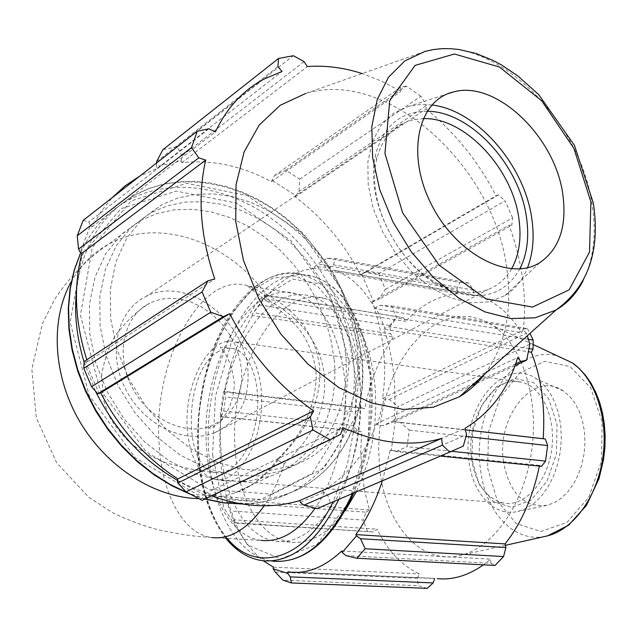 <?xml version="1.0" encoding="UTF-8"?>
<svg xmlns="http://www.w3.org/2000/svg" width="637" height="637" viewBox="0 0 637 637"><rect width="100%" height="100%" fill="white"/><g stroke="black" fill="none" stroke-linecap="round" stroke-linejoin="round"><path stroke-width="0.48" stroke-dasharray="3.19 2.39" d="M265.502 293.617C263.328 297.017 263.479 299.366 265.94 300.664L270.152 301.349C335.874 337.443 344.203 409.774 284.229 463.8C280.145 461.913 277.987 460.384 277.756 459.213L279.611 458.003C308.666 428.375 321.98 397.942 319.551 366.713C315.856 335.826 297.837 311.461 265.502 293.617C227.305 241.24 157.857 216.763 108.688 244.154C93.145 252.626 80.708 265.064 71.368 281.458M334.075 358.981L330.826 339.051L325.053 319.304L316.884 300.146L306.493 281.944L294.071 265.08L279.866 249.879L264.148 236.685L247.22 225.777L229.416 217.432L211.102 211.874L192.669 209.286L174.522 209.796L157.084 213.475L140.793 220.314L121.428 234.344L105.877 253.51L95.009 277.079L89.483 304.04L89.698 333.159L95.757 363.018L107.414 392.097L124.104 418.939L144.965 442.182L168.901 460.71L194.683 473.689L221.023 480.64L246.678 481.405L270.502 476.158C315.028 460.432 339.664 411.295 334.075 358.981M187.358 429.625C183.352 384.724 209.788 334.242 235.005 341.902C253.542 346.162 265.804 381.292 260.429 418.111C255.302 454.985 234.018 483.069 215.394 479.518C199.389 475.027 190.049 458.393 187.358 429.625M218.762 351.329C184.037 368.942 181.219 468.936 215.999 472.558C232.816 475.823 251.981 450.494 256.6 417.307C261.441 384.175 250.397 352.5 233.652 348.71C228.731 347.531 223.762 348.407 218.762 351.329M247.968 371.347C245.556 319.822 186.068 274.762 145.722 296.659C117.176 310.41 107.143 353.169 125.64 389.207C143.763 425.412 185.391 444.96 214.701 432.722C238.286 421.511 249.378 401.055 247.968 371.347M179.395 298.984L190.774 301.93L201.81 307.114L212.105 314.32L221.302 323.293L229.097 333.692L235.212 345.158L239.44 357.293L241.63 369.675L241.694 381.874L239.616 393.443L235.435 403.985L229.288 413.079L221.365 420.396L211.938 425.612C185.494 436.767 147.943 419.13 131.62 386.524C114.955 354.061 124.008 315.49 149.854 303.148C158.924 298.769 168.773 297.383 179.395 298.984M333.175 264.777L336.033 258.646L327.243 258.2L317.664 263.901L314.726 266.64L329.894 267.532L333.175 264.777L473.267 290.106L469.063 283.091L336.033 258.646M327.243 258.2L459.89 282.502L457.024 288.975L317.664 263.901M459.89 282.502L469.063 283.091M389.621 326.638L396.851 317.982L391.516 305.935L380.257 305.274L375.87 307.313L384.995 328.254L389.621 326.638L529.124 348.598M391.516 305.935L527.46 328.628L522.977 329.018L380.257 305.274M528.344 339.266L396.851 317.982M527.46 328.628L529.992 333.374M396.087 451.593L407.043 446.68L409.32 430.126L400.108 422.315L395.171 421.925L391.229 450.59L396.087 451.593L440.382 456.076M409.32 430.126L466.069 436.464M465.352 429.8L400.108 422.315M451.768 451.33L407.043 446.68M345.859 555.599L490.928 563.267L495.06 565.433M427.22 588.357L418.318 585.698L282.924 580.164M275.232 572.018L417.346 578.3L418.318 585.698M227.536 502.099L231.255 510.938L235.26 522.762L234.647 523.088L233.381 520.843L226.414 500.276L227.536 502.099L366.068 512.18L363.074 520.055L231.255 510.938M235.26 522.762L373.895 532.014L234.647 523.088M367.461 531.258L363.074 520.055M224.59 391.405L225.633 396.899L223.675 411.096L221.103 416.678L220.115 416.447L223.539 391.636L224.59 391.405L361.171 407.688L355.406 412.083L225.633 396.899M223.675 411.096L353.567 425.508L357.898 431.512L221.103 416.678M353.567 425.508L355.406 412.083M266.035 295.425L259.665 304.94L252.045 314.423L266.035 295.425L403.325 317.728L266.632 295.202M259.665 304.94L389.796 325.499L390.569 333.836L253.653 312.719M389.796 325.499L396.978 316.398M471.961 459.707L472.726 431.838L481.317 406L496.247 386.962L514.847 378.474L533.631 382.566L548.791 398.881L557.033 424.441L556.427 453.966L547.048 481.134L530.987 500.18L511.75 507.347L493.317 501.598L479.223 484.534L471.961 459.707M471.531 458.489C475.465 484.024 486.334 498.914 504.122 503.158C524.769 506.606 547.159 482.313 551.626 450.048C556.356 417.832 541.888 386.555 521.369 382.192C493.388 374.58 465.615 418.581 471.531 458.489M468.951 460.957C460.885 409.026 503.453 354.905 536.864 379.095L543.918 385.106L550.042 393.069L555.01 402.743L558.633 413.819L560.767 425.914L561.34 438.614L560.305 451.474L557.709 464.039L553.649 475.863L548.266 486.533L541.761 495.682L534.363 503.015L526.353 508.302L518 511.392C494.408 517.363 472.487 493.603 468.951 460.957M379.564 467.271L378.593 448.751L379.525 429.967L382.311 411.351L386.906 393.34L393.196 376.34L401.055 360.765L410.324 346.998L420.794 335.396L432.244 326.287L444.395 319.965L456.968 316.653L469.628 316.533L482.026 319.686L493.826 326.12C522.412 345.971 539.197 398.555 531.624 451.139C524.195 503.756 493.723 547.207 461.156 555.257C420.683 566.301 384.676 523.646 379.564 467.271M366.068 512.18L369.556 509.974L364.778 491.605L361.84 472.184L360.773 452.095L361.577 431.735L357.898 431.512M361.171 407.688L364.754 408.628C370.049 381.332 379.572 357.461 393.308 337.013L390.569 333.836M403.325 317.728L405.697 321.422C421.503 304.534 438.861 295.297 457.796 293.713L457.024 288.975M473.267 290.106L473.53 294.859L477.535 295.863C494.694 300.871 509.377 313.141 521.599 332.673L522.977 329.018M543.17 438.726L545.32 438.973M541.585 466.324L539.539 465.392L539.396 466.101M490.928 563.267L490.609 559.143L483.451 564.828M290.345 572.122L434.609 578.531M417.346 578.3L419.377 573.897C401.756 565.736 387.694 550.83 377.176 529.18L373.895 532.014M233.381 520.843L234.066 519.808L377.176 529.18M287.932 571.795L434.681 578.332M395.171 421.925L543.146 438.973M375.87 307.313L375.034 308.563L521.599 332.673M314.726 266.64L314.582 268.257L457.796 293.713M252.045 314.423L252.547 315.474L393.308 337.013M220.115 416.447L361.577 431.735M252.547 315.474C239.186 337.411 229.774 362.891 224.312 391.906L223.539 391.636M224.312 391.906L364.754 408.628M221.111 450.622C213.403 370.917 262.309 280.893 310.999 296.261C344.776 304.868 368.162 366.673 358.639 432.077C349.506 497.569 310.323 546.562 276.076 541.251C246.535 537.795 224.375 498.66 221.111 450.622M270.152 301.349C263.36 293.354 255.899 288.179 247.769 285.814C200.472 270.526 152.354 363.154 159.186 444.793C161.973 494.017 183.169 534.101 211.89 537.556L261.138 540.391C231.788 536.935 209.844 497.577 206.683 449.268C199.174 369.11 247.912 278.48 296.293 293.832C322.338 303.029 338.494 331.455 344.752 379.119C349.124 424.306 337.013 476.619 315.172 508.199M273.424 567.145L419.377 573.897M234.066 519.808C241.511 537.652 251.241 551.308 263.272 560.783M341.719 550.981L490.609 559.143M382.367 480.808L390.202 450.224L539.539 465.392M390.202 450.224L391.229 450.59M394.096 421.893C396.724 387.455 393.379 356.577 384.055 329.273L528.527 351.783M384.055 329.273L384.995 328.254M375.034 308.563C363.6 287.932 349.721 275.128 333.398 270.144L473.53 294.859M329.584 269.156L329.894 267.532M314.582 268.257C296.5 270.327 279.826 280.479 264.554 298.705L405.697 321.422M264.554 298.705L264.18 297.471M220.92 416.471C218.3 446.035 220.386 473.697 227.17 499.456L369.556 509.974M227.17 499.456L226.414 500.276M503.493 461.737C496.151 416.518 533.949 369.771 563.379 391.03L569.597 396.278L574.988 403.197L579.359 411.582L582.56 421.145L584.455 431.583L584.981 442.532L584.105 453.608L581.86 464.429L578.324 474.613L573.626 483.817L567.941 491.716L561.46 498.054L554.429 502.641L547.079 505.34C523.789 507.625 509.258 493.094 503.493 461.737M345.15 510.691C328.135 533.71 310.028 544.181 290.822 542.095C261.106 538.639 238.732 499.727 235.356 451.967C227.465 372.701 276.538 283.282 325.523 298.657L334.823 302.543L343.598 308.81L351.664 317.393L358.822 328.151L364.905 340.914L369.755 355.422L373.242 371.387L375.281 388.459L375.79 406.263L374.763 424.401L372.215 442.444L368.194 459.986L362.811 476.611L356.194 491.955M162.889 149.703L177.205 146.526L181.903 155.85L181.163 160.914L156.439 166.591L156.575 162.897M181.163 160.914L181.784 162.69C211.978 159.457 241.845 165.771 271.386 181.656L274.388 175.685L285.798 170.19L299.661 179.148L298.984 191.474L295.791 195.559L271.704 180.144M295.791 195.559L295.234 196.905C322.577 217.583 344.346 243.557 360.542 274.834L366.307 271.935L378.641 273.743L385.457 289.405L378.362 299.677L373.545 301.444L361.744 274.284M373.545 301.444L372.223 301.723C383.896 334.576 387.336 366.808 382.534 398.436L383.992 399.144L389.127 399.471L398.292 406.597L394.677 421.487L382.63 425.795L377.59 424.895L383.992 399.144M377.59 424.895L376.18 423.923C365.996 453.257 348.16 475.497 322.688 490.633L323.58 492.369L327.601 494.853L330.316 502.8L316.963 508.676M300.401 502.394L323.58 492.369M211.572 495.873L205.337 493.388L204.947 495.244L206.316 497.943L202.16 500.332M177.19 480.64L204.947 495.244M84.124 361.505L85.692 362.055L99.038 393.586M85.692 362.055L87.46 361.681L86.815 359.754M83.129 220.418L88.885 221.931L90.287 225.737L80.222 252.284M90.287 225.737L91.951 226.891L101.1 211.404L112.056 197.812M263.415 79.37L139.24 176.449L157.331 168.327L156.439 166.591M357.182 346.679L353.806 326.447L347.882 306.389L339.561 286.913L328.995 268.392L316.406 251.209L302.026 235.706L286.14 222.217L269.037 211.046L251.066 202.462L232.585 196.698L213.992 193.943L195.71 194.325L178.145 197.932L161.75 204.748L142.282 218.857L126.675 238.206L115.815 262.062L110.36 289.405L110.711 318.994L116.969 349.363L128.881 378.991L145.865 406.358L167.037 430.102L191.291 449.053L217.368 462.382L243.971 469.573L269.841 470.48L293.824 465.265C338.605 449.507 363.106 399.765 357.182 346.679M304.088 61.63L181.903 155.85M181.784 162.69L307.368 66.559M177.205 146.526L293.331 55.714M208.856 128.809L88.885 221.931M91.951 226.891L215.378 131.915M87.46 361.681L214.757 278.982M515.659 363.854L478.889 380.974M474.955 382.805L382.63 425.795M376.18 423.923L517.674 357.54M394.677 421.487L471.786 385.648M476.46 383.482L515.062 365.542M372.223 301.723L509.019 225.243L511.782 225.219L378.362 299.677M385.457 289.405L512.61 217.87L511.782 225.219M295.234 196.905L426.065 108.919L426.432 105.479L298.984 191.474M299.661 179.148L420.914 96.235L426.432 105.479M427.085 111.236C400.442 111.459 383.267 125.999 375.551 154.863C364.26 199.317 398.42 266.704 442.819 287.542C477.981 302.758 503.66 296.555 519.848 268.925M511.559 268.894C505.929 278.695 498.086 285.567 488.046 289.501C473.57 294.812 457.493 293.163 439.817 284.564C398.069 264.928 366.044 201.754 376.618 159.903C380.854 141.995 389.86 129.701 403.643 123.013L413.007 119.82L423.111 118.641M431.838 104.994L420.165 104.532L409.081 106.244L393.586 113.227L381.053 125.25L372.271 141.78L367.86 161.965L368.178 184.698L373.274 208.641L382.893 232.354L396.469 254.394L413.15 273.416L431.918 288.314L451.609 298.275L471.077 302.83L489.208 301.842L505.045 295.544C515.174 289.206 522.666 279.93 527.516 267.715M389.127 399.471L526.481 333.215L527.285 335.81M529.849 344.219L398.292 406.597M382.534 398.436L523.24 330.141C525.183 313.452 524.936 296.197 522.507 278.385C520.047 260.565 515.548 242.856 509.019 225.243M526.481 333.215L523.24 330.141M484.868 373.903C504.902 346.233 512.315 311.931 507.1 270.996C496.008 168.431 388.849 68.079 305.68 93.472L424.847 51.47C490.832 31.229 581.207 118.872 592.314 206.101C596.582 234.87 593.485 259.808 583.014 280.925M512.61 217.87L505.093 200.822L378.641 273.743M366.307 271.935L498.429 194.89L505.093 200.822M498.429 194.89L496.04 195.774C478.283 161.4 454.953 132.448 426.065 108.919M420.914 96.235L406.358 86.027L285.798 170.19M274.388 175.685L400.554 87.38L406.358 86.027M400.554 87.38L400.92 91.362L381.754 81.233L362.158 73.566M327.601 494.853L466.587 434.657M463.282 446.107L330.316 502.8M322.688 490.633L464.978 428.327M206.316 497.943L340.58 434.315M205.337 493.388L342.929 427.618M156.622 161.591L277.947 66.614M157.331 168.327L282.064 71.455M271.386 181.656L400.92 91.362M360.542 274.834L496.04 195.774M345.533 352.882L342.22 332.801L336.376 312.902L328.127 293.585L317.648 275.232L305.147 258.2L290.854 242.856L275.049 229.511L258.033 218.475L240.149 210.011L221.748 204.35L203.235 201.682L185.017 202.128L167.523 205.775L151.176 212.599L131.755 226.676L116.181 245.93L105.312 269.642L99.818 296.794L100.105 326.144L106.26 356.25L118.044 385.608L134.885 412.712L155.898 436.194L179.992 454.937L205.918 468.091L232.394 475.154L258.152 475.99L282.056 470.759C326.709 455.017 351.282 405.578 345.533 352.882M198.561 498.604C211.388 498.859 223.46 496.94 234.774 492.847C253.391 485.872 268.344 474.262 279.611 458.003M284.229 463.8C278.871 480.019 272.182 494.017 264.172 505.786M338.876 499.344L346.281 481.285L352.285 461.809L356.744 441.33L359.547 420.324L360.63 399.264L359.969 378.625L357.612 358.878L353.615 340.453L348.105 323.723L341.217 309.025L333.135 296.627L324.042 286.738L314.168 279.484L303.706 274.937C246.997 256.56 190.495 361.784 199.055 454.523C202.63 510.77 228.285 557.057 262.962 560.751L273.369 561.261C238.541 557.566 212.71 511.471 209.04 455.439C200.329 363.058 256.974 258.319 313.937 276.721L324.161 281.1L333.844 288.035L342.794 297.463L350.804 309.256L357.699 323.246L363.313 339.179L367.501 356.768L370.161 375.671L371.212 395.497L370.615 415.834L368.377 436.241L364.547 456.275L359.196 475.513L352.468 493.548M212.559 454.953L223.714 507.673L247.61 545.041L280.686 558.912L316.947 544.436L348.654 502.521L368.154 441.33L370.551 374.906L355.534 318.834L327.307 285.081L292.678 279.07L258.805 299.756L231.645 341.551L215.425 396.365L212.559 454.953M227.298 538.448C210.624 518.008 200.926 489.742 198.187 453.632L198.489 415.778L204.501 378.067L215.832 343.064L231.772 313.237L251.336 290.87L273.209 277.963L295.791 276.02L317.226 285.838L335.556 307.209L348.925 338.749L355.828 377.868L355.398 420.914L347.571 463.625L333.167 501.773M544.993 536.426C513.541 543.043 485.139 511.431 480.489 469.302C471.452 409.28 514.274 343.056 557.781 356.067M487.623 468.155L497.298 500.801L516.137 523.518L540.917 531.513L566.946 522.404L588.771 497.314L601.479 461.18L602.132 421.821L590.706 387.901L569.98 366.474L544.587 361.378L519.696 372.788L499.894 397.87L488.571 431.687L487.623 468.155M177.349 480.258C215.967 500.929 252.34 505.539 286.475 494.105C339.513 476.078 368.305 417.832 361.378 356.322C355.557 301.842 324.034 246.861 279.229 213.594C234.424 180.582 177.827 171.608 134.869 195.065C101.976 213.841 82.539 245.468 76.551 289.939M84.092 362.135L95.526 391.253M360.749 355.056L354.889 418.119L324.122 468.02L272.413 494.24L208.681 489.296L146.223 451.864L99.706 388.96L80.437 315.052L92.309 247.53L131.031 200.942L186.673 183.297L247.363 195.647L302.065 233.747L341.965 290.042L360.749 355.056M80.795 252.57C91.609 229.304 107.255 211.97 127.726 200.551C170.589 177.11 227.019 185.893 271.673 218.642C316.31 251.647 347.667 306.309 353.368 360.518C360.168 421.718 331.312 479.709 278.377 497.728C266.736 501.765 254.354 503.827 241.232 503.899M205.154 498.906L188.17 493.11M349.243 361.091L330.691 296.587L291.069 240.802L236.638 203.147L176.218 191.092L120.767 208.809L82.117 255.182L70.15 322.218L89.156 395.473L135.299 457.748L197.382 494.726L260.836 499.48L312.425 473.339L343.224 423.724L349.243 361.091M266.497 300.887C281.355 309.893 296.524 324.95 300.99 331.917C306.461 338.892 315.49 357.007 316.278 376.921C314.925 407.791 302.089 435.159 277.772 459.022M277.756 459.213C266.497 473.745 254.776 484.072 242.578 490.195L234.774 492.847L270.502 476.158M211.882 537.556L197.757 536.378C189.985 535.677 177.874 533.734 161.424 530.525C147.012 527.141 130.904 521.297 113.091 513.008L88.694 497.194L56.629 462.757L36.301 417.816L31.85 369.038L42.432 323.532L54.949 298.809C70.245 276.163 88.161 257.945 108.688 244.154L140.793 220.314M296.293 293.832L247.347 285.846L265.94 300.664M215.999 472.558C201.396 471.539 184.706 468.251 165.931 462.701C153.668 458.274 141.589 451.561 129.677 442.556C118.315 430.636 111.077 420.874 107.956 413.262L103.433 399.678L101.689 374.11C105.113 356.847 110.002 343.574 116.348 334.274C127.066 320.371 138.229 309.996 149.854 303.148M233.652 348.71L221.302 347.221C216.691 347.261 230.849 350.836 234.36 384.31C232.425 418.62 210.783 429.004 210.019 428.199C208.673 428.199 209.31 427.339 211.938 425.612M215.394 479.518L504.122 503.158M235.005 341.902L521.369 382.192M225.936 538.369C209.844 517.395 200.48 489.312 197.852 454.133C196.236 417.888 201.228 383.012 212.822 349.498C223.133 324.058 230.435 313.173 241.351 299.693C260.716 277.907 281.498 269.65 303.706 274.937L313.937 276.721L324.408 281.14L334.306 288.131L343.431 297.606L351.568 309.423L358.559 323.405L364.253 339.298L368.497 356.824L371.212 375.631L372.311 395.354L371.761 415.587L369.571 435.891L365.789 455.829L360.486 475.003L353.79 492.982M333.398 270.144L477.535 295.863M533.113 344.513L493.826 326.12M505.404 545.32L461.156 555.257M276.076 541.251L290.822 542.095M310.999 296.261L325.523 298.657M563.379 391.03L536.864 379.095M547.079 505.34L518 511.392M439.817 284.564L442.819 287.542M376.618 159.903L375.551 154.863M214.701 432.722L488.046 289.501M145.722 296.659L403.643 123.013M80.74 252.539C91.561 229.408 107.223 212.081 127.726 200.551L134.869 195.065L148.676 188.624L163.279 184.197L178.471 181.784L194.03 181.37L209.772 182.907L225.498 186.33L241.033 191.562L256.217 198.505L270.884 207.049L284.89 217.09L303.586 233.867L332.06 270.152L351.966 311.668L361.888 355.51C368.871 416.964 340.166 475.688 286.475 494.105L278.377 497.728C266.879 501.733 254.681 503.819 241.789 503.986M204.843 499.058L190.081 494.177M282.056 470.759L293.824 465.265M151.176 212.599L161.75 204.748M448.281 93.607L409.081 106.244M539.65 262.739L505.045 295.544"/><path stroke-width="0.96" d="M529.992 333.374L533.169 340.047L528.344 339.266M529.124 348.598L533.034 349.211L533.169 340.047M466.069 436.464L547.645 445.574L545.32 438.973L465.352 429.8M547.645 445.574L545.527 461.077L451.768 451.33M440.382 456.076L541.585 466.324L545.527 461.077M345.859 555.599L356.855 558.251L365.16 548.744L360.494 538.711L356.465 535.9L342.173 552.47L345.859 555.599M365.16 548.744L503.548 556.555L505.905 547.541L360.494 538.711M503.548 556.555L495.06 565.433L356.855 558.251M275.232 572.018L282.924 580.164L291.396 582.959L290.217 576.875L287.781 573.451L273.122 568.73L275.232 572.018M291.396 582.959L427.22 588.357L433.136 582.935L290.217 576.875M533.034 349.211L531.306 352.221C541.386 377.852 545.344 406.685 543.17 438.726M539.396 466.101C532.89 497.186 521.456 523.12 505.085 543.91L505.905 547.541M483.451 564.828C468.155 575.585 452.748 580.196 437.221 578.651M434.609 578.531L433.136 582.935M287.781 573.451L287.932 571.795L290.345 572.122C307.663 573.921 324.79 566.874 341.719 550.981L342.173 552.47M356.465 535.9L355.844 534.586L505.085 543.91M315.172 508.199C298.212 531.752 280.208 542.477 261.138 540.391M263.272 560.783L273.424 567.145L273.122 568.73M355.844 534.586C366.649 519.665 375.488 501.741 382.367 480.808M528.527 351.783L531.306 352.221M356.194 491.955L345.15 510.691M156.575 162.897L156.622 161.591L162.889 149.703L278.552 58.461L293.331 55.714L304.088 61.63L307.368 66.559C325.308 65.221 343.574 67.554 362.158 73.566M299.748 500.539L441.568 438.415L442.46 445.159L449.69 452.111L316.963 508.676L303.937 505.157L300.401 502.394L299.748 500.539C272.421 508.82 243.031 507.267 211.572 495.873M186.02 491.868L312.998 430.031L330.125 439.737L202.16 500.332L186.02 491.868L177.89 483.005L177.19 480.64L177.906 478.928C145.578 458.019 119.828 429.322 100.654 392.854L97.803 393.825L91.561 386.691L83.789 368.305L84.124 361.505L207.973 280.782L214.757 278.982C200.352 236.255 197.335 196.618 205.711 160.078L198.792 157.88L191.49 147.625L77.236 235.801L83.129 220.418L197.239 131.214L208.856 128.809L215.378 131.915C226.748 108.123 242.761 90.605 263.415 79.37L282.064 71.455L277.947 66.614L278.552 58.461M86.815 359.754C74.863 321.908 73.255 286.371 82.014 253.152L80.222 252.284L78.558 249.083L77.236 235.801M112.056 197.812L124.924 185.996L139.24 176.449M83.789 368.305L202.08 291.913L207.973 280.782M177.906 478.928L313.691 410.865L310.33 417.076L177.89 483.005M312.998 430.031L310.33 417.076M442.46 445.159L303.937 505.157M449.69 452.111L463.282 446.107L466.587 434.657L464.978 428.327C490.761 412.601 508.326 389.008 517.674 357.54L520.787 361.466L515.659 363.854M478.889 380.974L474.955 382.805M471.786 385.648L476.46 383.482M515.062 365.542L526.672 360.144L520.787 361.466M519.848 268.925C526.974 254.712 529.236 237.983 526.656 218.714C520.302 165.787 470.902 111.268 427.085 111.236M423.111 118.641C464.779 116.897 513.08 168.996 519.044 219.829C521.56 238.883 519.059 255.238 511.559 268.894M527.516 267.715C532.914 253.614 534.403 237.673 531.967 219.884C525.294 166.026 477.447 110.026 431.838 104.994M527.285 335.81L529.849 344.219L526.672 360.144M305.68 93.472L280.184 105.312L259.203 125.051L244.114 151.932L236.056 184.69L235.754 221.533L243.438 260.294L258.749 298.578L280.782 333.963L308.101 364.245L338.94 387.646L371.355 402.918L403.38 409.456L433.248 407.226L459.428 396.755C469.278 390.807 477.758 383.187 484.868 373.903M197.239 131.214L191.49 147.625M202.08 291.913L210.791 312.234L91.561 386.691M97.803 393.825L223.364 316.669L210.791 312.234M223.364 316.669L229.646 313.683C251.034 354.435 279.046 386.834 313.691 410.865M441.568 438.415C411.462 447.206 378.585 443.607 342.929 427.618L340.58 434.315L330.125 439.737M100.654 392.854L229.646 313.683M78.558 249.083L198.792 157.88M82.014 253.152L205.711 160.078M562.933 195.304C555.91 137.433 496.032 79.354 453.114 92.046C417.761 100.32 405.857 154.735 431.48 204.628C456.562 254.752 509.783 281.833 539.65 262.739C559.175 249.338 566.93 226.86 562.933 195.304M71.368 281.458C50.044 319.36 52.815 375.766 79.792 421.614C106.785 467.47 154.847 497.704 198.561 498.604M264.172 505.786C247.602 529.036 230.172 539.627 211.89 537.556M352.468 493.548C330.412 540.813 304.048 563.387 273.369 561.261C304.948 563.259 331.75 540.502 353.79 492.982M225.936 538.369C236.486 551.435 248.828 558.896 262.962 560.751C291.73 562.965 317.035 542.501 338.876 499.344M333.167 501.773C304.343 560.879 255.755 573.634 227.298 538.448M557.781 356.067L572.265 362.843C595.165 378.513 608.51 418.159 602.865 457.414C597.315 496.693 573.658 529.379 547.605 535.836L544.993 536.426M76.551 289.939C74.091 313.324 76.607 337.387 84.092 362.135M95.526 391.253C115.01 430.357 142.29 460.025 177.349 480.258M241.232 503.899L223.356 502.681L205.154 498.906M188.17 493.11L170.214 484.478L152.848 473.466L136.398 460.24L121.165 445L107.446 428.016L95.486 409.575L85.533 390.019L77.746 369.699L72.276 348.996L69.21 328.286L68.565 307.95L70.333 288.33L74.449 269.769L80.795 252.57M459.428 396.755L555.95 310.068C588.062 286.817 600.532 251.169 593.35 203.131L574.431 145.347L538.671 94.579L517.841 75.914L501.526 64.966L493.118 60.451L475.998 53.468L458.688 49.447L450.048 48.643L441.489 48.683L433.064 49.614L424.847 51.47L404.758 60.977L388.562 77.157L377.303 99.364L371.817 126.532L372.589 157.196L379.716 189.595L392.854 221.764L411.223 251.734L433.678 277.692L458.807 298.124L485.076 311.939L510.938 318.548L534.969 317.823L555.95 310.068C567.44 303.292 576.461 293.577 583.014 280.925M590.897 201.881L589.504 252.101L569.136 289.843L532.508 307.082L486.015 298.817L439.18 265.223L402.64 212.838L384.947 153.437L389.772 100.566L415.069 65.396L454.42 54.01L499.392 67.012L541.585 100.662L573.865 148.365L590.897 201.881M533.113 344.513L572.265 362.843L579.192 368.425L585.491 375.281L591.056 383.299L595.794 392.36L599.632 402.313L602.498 412.999L604.346 424.25L605.15 435.875L604.887 447.676L603.565 459.444L599.019 478.602L586.438 505.42L568.61 525.23L547.605 535.836L505.404 545.32M241.789 503.986L223.468 502.856L204.843 499.058M190.081 494.177L171.847 485.768L154.194 474.923L137.465 461.793L121.962 446.601L107.979 429.601L95.789 411.096L85.621 391.429L77.674 370.965L72.077 350.079L68.923 329.162L68.255 308.603L70.054 288.752L74.25 269.961L80.74 252.539M453.114 92.046L448.281 93.607"/></g></svg>
